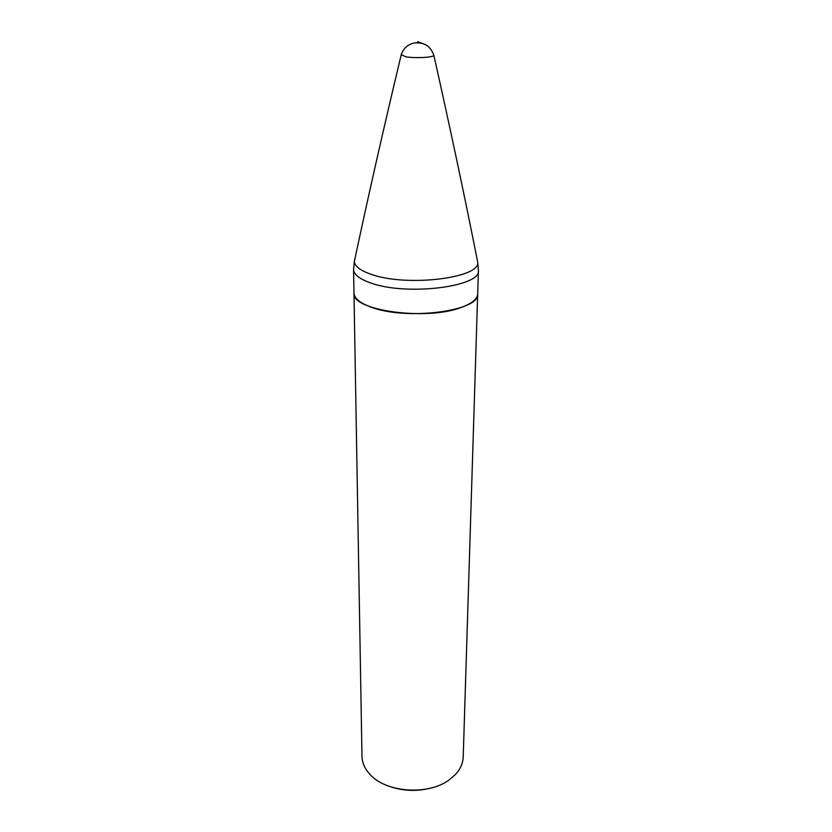 <?xml version="1.0" encoding="UTF-8"?>
<svg xmlns="http://www.w3.org/2000/svg" width="832" height="832" viewBox="0 0 832 832"><rect width="100%" height="100%" fill="white"/><g stroke="black" fill="none" stroke-linecap="round" stroke-linejoin="round"><path stroke-width="1.25" d="M353.569 269.485L361.982 756.319C362.128 762.549 364.624 768.394 369.481 773.843C385.122 792.605 428.251 795.881 449.405 779.719L455.468 774.446C460.398 769.059 462.977 763.256 463.206 757.026L477.682 293.862C477.391 299.031 471.879 303.566 461.167 307.466C426.036 321.079 350.834 310.294 353.974 292.999C354.214 298.272 359.84 302.952 370.843 307.029C406.099 320.882 480.542 311.074 477.682 293.862L478.421 270.358C481.343 286.822 406.182 296.171 370.583 282.911C359.476 279.001 353.798 274.529 353.569 269.485L354.359 261.508C354.744 266.323 360.36 270.598 371.197 274.321C406.172 287.092 480.054 278.242 477.734 262.361L478.421 270.358M432.692 787.561C419.12 791.409 405.579 791.315 392.07 787.28M417.591 41.673L424.746 44.294M433.732 54.881L433.857 55.359C433.763 57.439 415.054 58.427 405.87 56.805L401.263 54.652M355.014 258.461L354.359 261.508C367.91 197.621 383.5 128.835 401.128 55.141C403.073 48.745 407.337 44.71 413.93 43.035C423.946 41.902 430.591 46.01 433.857 55.359C450.455 129.303 465.078 198.307 477.734 262.361L477.131 259.303"/></g></svg>
